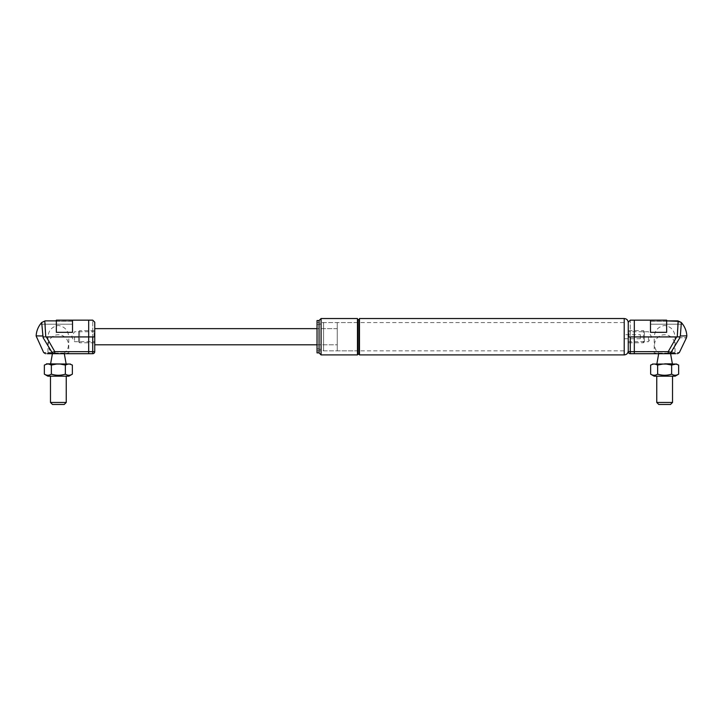 <?xml version="1.0" encoding="UTF-8"?>
<svg xmlns="http://www.w3.org/2000/svg" width="723" height="723" viewBox="0 0 723 723"><rect width="100%" height="100%" fill="white"/><g stroke="black" fill="none" stroke-linecap="round" stroke-linejoin="round"><path stroke-width="0.54" stroke-dasharray="3.62 2.71" d="M359.476 354.912L359.476 318.536M359.476 354.306L359.476 319.141L359.476 354.306M357.46 354.306L357.46 319.141L357.46 354.306M357.46 318.536L357.46 354.912M321.084 354.912L321.084 318.536M640.388 334.704L640.388 338.744L640.388 334.704L624.22 334.704L624.22 338.744L624.22 334.704M624.22 322.575L624.22 350.863L624.22 322.575L323.579 322.575L319.06 324.591L319.06 348.848L319.06 324.591L317.036 324.591L317.036 348.848L317.036 324.591M323.579 322.575L323.579 350.863L323.579 322.575M644.428 341.771L644.428 331.667L644.428 341.771L643.416 342.783L643.416 330.655L643.416 342.783L628.26 342.783L628.26 330.655L628.26 342.783M317.036 352.887L317.036 320.551M628.26 350.863L628.26 322.575L628.26 350.863M79.584 342.331L79.584 330.655L79.584 342.331M78.572 341.401L78.572 331.667L78.572 341.401M94.74 342.331L94.74 330.655L94.74 342.331M94.74 344.202L94.74 328.64L94.74 344.202M337.252 349.815L337.252 322.575L337.252 349.815M337.252 344.202L337.252 328.64L337.252 344.202M357.46 349.815L357.46 322.575L357.46 349.815M317.036 350.863L317.036 322.575L317.036 350.863L337.252 350.863L337.252 322.575L337.252 350.863L357.46 350.863M317.036 344.808L317.036 328.64L317.036 344.808L337.252 344.808L337.252 328.64L337.252 344.808L317.036 344.808M44.356 365.061L46.986 364.049L58.364 364.049L46.236 364.049L48.73 364.049L51.36 365.061L56.611 364.049L48.73 364.049M67.989 364.049L60.108 364.049L65.359 365.061L68.866 364.049L58.364 364.049L70.483 364.049L68.866 364.049L72.363 365.061M50.619 363.85L70.285 363.85M46.986 364.049L46.109 364.049M70.61 364.049L69.733 364.049M47.863 376.177L68.866 376.177M72.363 374.153C70.032 375.617 67.691 375.617 65.359 374.153C60.696 375.617 56.023 375.617 51.36 374.153C49.028 375.617 46.697 375.617 44.356 374.153M65.359 365.061L65.359 374.153M51.36 365.061L51.36 374.153M50.474 402.449L66.245 402.449M64.22 404.464L52.499 404.464M58.364 376.177L50.474 376.177L58.364 376.177M58.364 353.086L52.508 353.086L58.364 353.086M56.611 364.049L60.108 364.049M56.34 321.364L56.34 320.551L56.34 321.364L72.508 321.364L72.508 320.551L72.508 321.364L56.34 321.364M56.34 320.153L56.34 332.336L72.508 332.336L72.508 320.153L72.508 332.336L56.34 332.336L56.34 320.931L56.34 332.336L72.508 332.336L72.508 320.153M72.508 324.193L72.508 321.364L72.508 324.193L40.416 324.193L72.508 324.193M43.389 336.873L45.748 336.927L45.133 320.876L56.34 320.885M45.748 336.927L94.74 336.927L94.74 351.676A2.024 2.024 0 0 1 92.716 353.701L92.716 351.667L94.74 351.676M88.676 320.153L88.676 336.927L94.74 336.927C94.74 317.876 94.74 317.876 94.74 336.927L88.676 336.927L88.676 353.701L53.15 353.701C43.037 353.701 43.037 353.701 53.15 353.701A2.024 1.22 -90 0 1 52.002 352.336C40.985 352.625 40.985 352.625 52.002 352.336L54.794 351.649L54.749 353.701M41.789 322.413A21.446 21.446 0 0 0 41.021 323.28L41.789 322.413M44.817 321.319L41.69 322.512L42.666 335.996L36.159 335.861C36.376 331.622 37.768 327.727 40.316 324.193L40.416 324.193M47.953 353.086L68.766 353.086L47.953 353.086L47.347 353.701L69.372 353.701L68.766 353.086L68.766 336.927L47.953 336.927L47.953 353.086M88.676 353.701L92.716 353.701M94.135 336.719L94.135 331.749L94.135 336.719M94.74 336.719L94.74 342.295L94.74 336.719M74.523 336.719L74.523 341.69L74.523 336.719M44.428 336.918L46.353 336.927L54.794 351.649L88.676 351.667L92.716 351.667L92.716 336.927C92.716 315.264 92.716 315.264 92.716 336.927M52.002 352.336L43.109 337.695M37.298 337.786L36.548 337.795M674.27 364.049L666.389 364.049L671.64 365.061L675.137 364.049L664.636 364.049L676.764 364.049L675.137 364.049L678.644 365.061M650.637 365.061L653.267 364.049L664.636 364.049L652.517 364.049L655.011 364.049L657.641 365.061L662.892 364.049L655.011 364.049M652.715 363.85L676.565 363.85M664.636 363.85L672.381 363.85M676.891 364.049L676.014 364.049M653.267 364.049L652.39 364.049M678.644 374.153C676.303 375.617 673.972 375.617 671.64 374.153C666.977 375.617 662.304 375.617 657.641 374.153C655.309 375.617 652.968 375.617 650.637 374.153M654.134 376.177L675.137 376.177M657.641 365.061L657.641 374.153M662.892 364.049L666.389 364.049M671.64 365.061L671.64 374.153M656.755 402.449L672.526 402.449M670.501 404.464L658.78 404.464M664.636 376.177L672.526 376.177L664.636 376.177M664.636 353.086L670.492 353.086L664.636 353.086M666.66 321.364L666.66 320.551L666.66 321.364L650.492 321.364L650.492 320.551L650.492 321.364L666.66 321.364M650.492 320.153L650.492 332.336L650.492 320.153L650.492 332.336L666.66 332.336L666.66 320.153M682.584 324.193L650.492 324.193L650.492 321.364L650.492 324.193L682.684 324.193C685.232 327.727 686.624 331.622 686.841 335.861M650.492 332.336L666.66 332.336M668.251 353.701L668.206 351.649L670.998 352.336A2.024 1.22 -90 0 1 669.85 353.701C679.963 353.701 679.963 353.701 669.85 353.701L634.324 353.701L634.324 351.667L668.206 351.649L676.647 336.927L634.324 336.927L634.324 320.153M630.284 353.701L630.284 351.667L634.324 351.667L634.324 336.927L630.284 336.927L630.284 351.667L628.26 351.676L628.26 336.927C628.26 317.876 628.26 317.876 628.26 336.927L677.252 336.927L677.867 320.876M681.355 322.566L681.979 323.28A21.446 21.446 0 0 0 681.211 322.413L680.334 335.996M675.047 353.086L654.234 353.086L675.047 353.086L675.653 353.701L653.628 353.701L654.234 353.086L654.234 336.927L675.047 336.927L675.047 353.086M628.865 336.719L628.865 331.749L628.865 336.719M628.26 336.719L628.26 342.295L628.26 336.719M648.477 336.719L648.477 341.69L648.477 336.719M630.284 336.927L628.26 336.927L630.284 336.927C630.284 315.264 630.284 315.264 630.284 336.927L679.611 336.873M677.252 336.927L678.572 336.927M670.998 352.336C682.015 352.625 682.015 352.625 670.998 352.336L679.891 337.695C688.576 337.831 688.576 337.831 679.891 337.695M678.183 321.319L681.31 322.512M359.078 353.899L359.078 319.539M357.858 353.899L357.858 319.539M319.06 352.887L319.06 320.551M624.22 354.912L624.22 318.536M58.364 336.927L68.766 336.927C68.233 330.438 64.763 326.615 58.364 325.458C51.957 326.615 48.486 330.438 47.953 336.927L58.364 336.927M664.636 336.927L654.234 336.927C654.767 330.438 658.237 326.615 664.636 325.458C671.043 326.615 674.514 330.438 675.047 336.927L664.636 336.927M640.388 338.744L624.22 338.744M317.036 348.848L319.06 348.848L323.579 350.863L624.22 350.863M644.428 331.667L643.416 330.655L628.26 330.655M78.572 341.771L79.584 342.783L94.74 342.783M78.572 331.667L79.584 330.655L94.74 330.655M357.46 322.575L317.036 322.575M337.252 328.64L317.036 328.64L337.252 328.64M64.32 353.701L64.211 353.086A10.104 10.104 0 0 0 58.364 334.749A10.104 10.104 0 0 0 52.508 353.086L52.408 353.701M72.508 320.551L56.34 320.551M94.74 331.143L94.135 331.749L74.523 331.749L71.541 336.719L74.523 341.69L94.135 341.69L94.74 342.295M94.74 336.927L94.74 322.178M670.592 353.701L670.492 353.086A10.104 10.104 0 0 0 664.636 334.749A10.104 10.104 0 0 0 658.789 353.086L658.68 353.701M650.492 320.551L666.66 320.551M628.26 342.295L628.865 341.69L648.477 341.69L651.459 336.719L648.477 331.749L628.865 331.749L628.26 331.143M628.26 336.927L628.26 322.169"/><path stroke-width="1.08" d="M624.22 354.912L624.22 318.536L359.476 318.536L359.476 354.912L624.22 354.912C626.678 354.668 628.025 353.321 628.26 350.863M359.476 354.306L357.46 354.306M357.46 354.912L357.46 318.536L321.084 318.536L321.084 354.912L357.46 354.912M321.084 354.912L319.06 352.887L317.036 352.887L317.036 320.551L319.06 320.551L319.06 352.887M70.483 364.049L46.435 363.85L50.619 363.85L52.408 353.701M44.356 365.061L46.986 364.049L44.356 365.061L44.356 374.153C46.697 375.617 49.028 375.617 51.36 374.153C56.023 375.617 60.696 375.617 65.359 374.153C67.691 375.617 70.032 375.617 72.363 374.153L72.363 365.061L69.733 364.049L72.363 365.061M56.611 364.049L51.36 365.061L48.73 364.049L67.989 364.049L65.359 365.061L60.108 364.049M72.363 374.153L68.866 376.177L47.863 376.177L44.356 374.153M69.733 364.049L67.989 364.049M65.359 365.061L65.359 374.153M51.36 365.061L51.36 374.153M48.73 364.049L46.986 364.049M58.364 402.449L50.474 402.449L52.499 404.464L64.22 404.464L66.245 402.449L58.364 402.449M56.34 320.885L56.34 320.153L72.508 320.153L72.508 332.336L56.34 332.336L56.34 320.885L45.133 320.876L41.69 322.512L43.109 337.695C34.424 337.831 34.424 337.831 43.109 337.695C34.424 337.831 34.424 337.831 43.109 337.695L52.002 352.336A2.024 1.22 90 0 0 53.15 353.701L92.716 353.701A2.024 2.024 0 0 0 94.74 351.676L94.74 336.927C94.74 317.876 94.74 317.876 94.74 336.927L92.716 336.927L92.716 353.701M88.676 353.701L88.676 320.153L72.508 320.153M94.74 351.676L54.794 351.649L46.353 336.927L45.748 336.927L44.817 321.319M40.416 324.193A23.516 23.516 0 0 1 41.021 323.28A23.516 23.516 0 0 0 40.416 324.193L40.316 324.193C37.768 327.727 36.376 331.622 36.159 335.861L42.666 335.996L43.389 336.873L43.109 337.695M41.645 322.566L41.021 323.28A21.446 21.446 0 0 1 41.789 322.413L41.69 322.512M69.372 353.701L47.347 353.701M53.15 353.701C43.037 353.701 43.037 353.701 53.15 353.701M88.676 320.153L92.716 320.153L94.74 322.169L94.74 336.927L94.216 336.927M45.748 336.927L92.716 336.927C92.716 315.264 92.716 315.264 92.716 336.927M52.002 352.336C40.985 352.625 40.985 352.625 52.002 352.336L54.794 351.649L54.749 353.701M44.428 336.927L43.389 336.873M676.764 364.049L652.517 364.049M670.592 353.701L672.381 363.85L664.636 363.85M676.014 364.049L678.644 365.061L676.014 364.049L671.64 365.061L666.389 364.049L674.27 364.049M650.637 365.061L653.267 364.049L650.637 365.061L650.637 374.153C652.968 375.617 655.309 375.617 657.641 374.153C662.304 375.617 666.977 375.617 671.64 374.153C673.972 375.617 676.303 375.617 678.644 374.153L675.137 376.177L654.134 376.177L650.637 374.153M662.892 364.049L657.641 365.061L655.011 364.049L666.389 364.049M655.011 364.049L653.267 364.049M657.641 365.061L657.641 374.153M671.64 365.061L671.64 374.153M678.644 365.061L678.644 374.153M672.526 402.449L656.755 402.449L658.78 404.464L670.501 404.464L672.526 402.449L672.526 376.177M666.66 320.153L666.66 332.336L650.492 332.336L650.492 320.153L666.66 320.153M666.66 332.336L650.492 332.336M677.867 320.876L681.211 322.413L677.867 320.876L666.66 320.885L678.183 321.319L677.252 336.927L628.26 336.927L628.26 351.676A2.024 2.024 0 0 0 630.284 353.701L630.284 351.667L628.26 351.676A2.024 2.024 0 0 0 630.284 353.701L669.85 353.701C679.963 353.701 679.963 353.701 669.85 353.701A2.024 1.22 90 0 0 670.998 352.336C682.015 352.625 682.015 352.625 670.998 352.336L668.206 351.649L668.251 353.701M628.784 336.927L628.26 336.927C628.26 317.876 628.26 317.876 628.26 336.927L628.26 322.169L630.284 320.153L634.324 320.153L634.324 353.701L630.284 353.701M681.979 323.28A23.516 23.516 0 0 1 682.584 324.193A23.516 23.516 0 0 0 681.979 323.28A21.446 21.446 0 0 0 681.211 322.413L681.979 323.28M686.841 335.861L680.334 335.996L679.611 336.873L679.891 337.695L679.611 336.873L680.334 335.996L686.841 335.861C686.624 331.622 685.232 327.727 682.684 324.193L682.584 324.193M680.334 335.996L681.355 322.566M678.183 321.319L681.31 322.512M675.653 353.701L653.628 353.701M679.611 336.873L677.252 336.927M678.572 336.918L676.647 336.927L668.206 351.649L634.324 351.667L630.284 351.667L630.284 336.927C630.284 315.264 630.284 315.264 630.284 336.927M670.998 352.336L679.891 337.695C688.576 337.831 688.576 337.831 679.891 337.695M686.85 336.005L686.452 337.795L685.702 337.786M357.858 353.899L357.858 319.539L359.078 319.539L359.078 353.899M319.06 320.551L321.084 318.536M624.22 318.536C626.678 318.771 628.025 320.117 628.26 322.575M317.036 328.64L94.74 328.64M317.036 344.808L94.74 344.808M50.474 376.177L50.474 402.449M66.245 376.177L66.245 402.449M64.32 353.701L66.109 363.85M36.15 336.005L43.66 352.553L45.486 353.701M656.755 376.177L656.755 402.449M658.68 353.701L656.891 363.85M634.324 320.153L650.492 320.153M686.452 337.795L679.34 352.553L677.514 353.701"/></g></svg>

